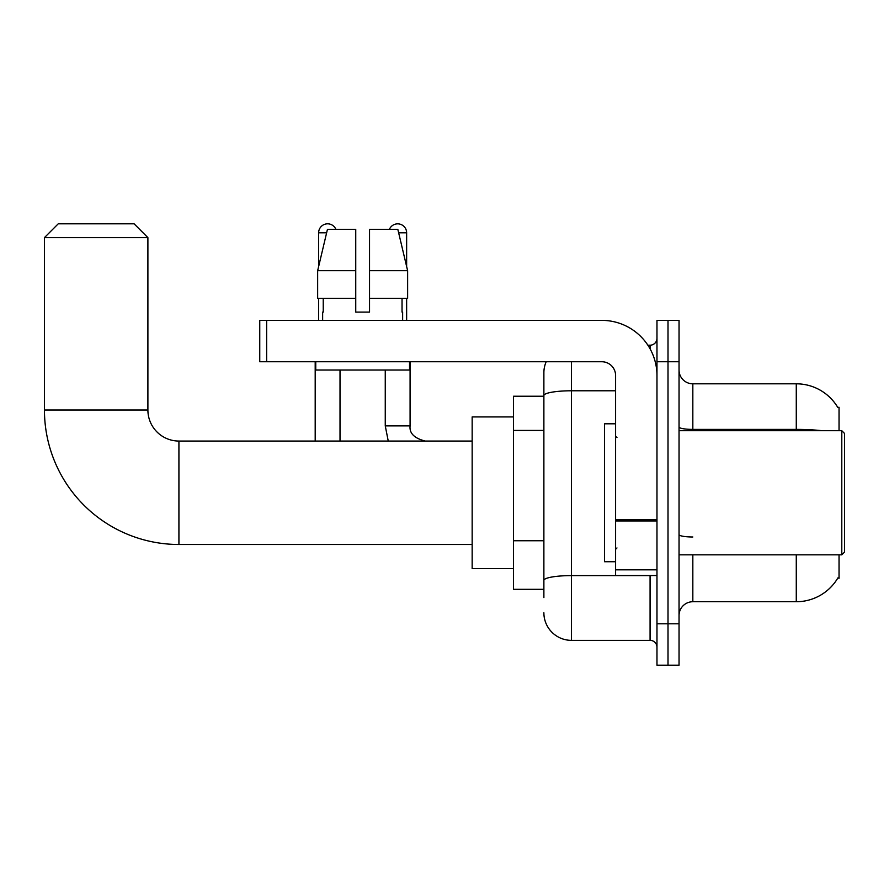 <?xml version="1.0" encoding="UTF-8"?>
<svg xmlns="http://www.w3.org/2000/svg" width="889" height="889" viewBox="0 0 889 889"><rect width="100%" height="100%" fill="white"/><g stroke="black" fill="none" stroke-linecap="round" stroke-linejoin="round"><path stroke-width="1.33" d="M839.038 430.709L839.038 407.262L837.782 407.429A48.273 48.273 0 0 0 796.277 383.815A48.273 48.273 0 0 1 837.671 407.262A48.273 48.273 0 0 0 796.277 383.815L692.831 383.815A13.791 13.791 0 0 1 679.04 370.024A13.791 13.791 0 0 0 692.831 383.815L692.831 430.709M839.038 554.836L839.038 578.283L837.916 577.872A48.273 48.273 0 0 1 796.277 601.731L692.831 601.731A13.791 13.791 0 0 0 679.04 615.521M543.879 597.597L543.879 395.572L543.879 396.227L513.531 396.227L513.531 589.318L543.879 589.318M668.006 623.8L668.006 665.183L679.04 665.183L679.04 623.8L668.006 623.8L668.006 665.183L656.971 665.183L656.971 623.8L668.006 623.8L668.006 361.745L668.006 623.8M656.971 623.8L656.971 320.373L668.006 320.373L668.006 361.745L668.006 320.373L679.04 320.373L679.04 623.8M571.46 361.745L571.46 640.358L650.081 640.358L650.081 575.527M647.881 345.199L650.081 345.199A6.901 6.901 0 0 0 656.971 338.298M543.879 422.142L543.879 372.78A27.581 27.581 0 0 1 546.179 361.745M543.879 585.184L543.879 549.035M615.599 390.782L571.46 390.782A27.581 4.789 180 0 0 543.879 395.572L543.879 372.78M656.971 647.248A6.901 6.901 0 0 0 650.081 640.358M571.46 640.358A27.581 27.581 0 0 1 543.879 612.765M369.535 312.095L355.744 312.095L369.535 312.095L355.744 312.095L369.535 312.095L369.535 229.34L397.828 229.34L407.629 270.712L407.629 298.304L369.535 298.304M389.404 229.34A8.968 8.968 0 0 1 406.64 232.785L406.64 266.511L407.629 270.712L369.535 270.712M355.744 270.712L355.744 298.304L317.651 298.304L317.651 270.712L327.452 229.34L355.744 229.34L355.744 270.712L317.651 270.712L318.64 266.511L318.64 232.785L326.63 232.785M472.159 544.49L178.922 544.49A134.472 134.472 0 0 1 44.45 410.018L44.45 237.619L58.241 223.817L134.106 223.817L147.896 237.619L44.45 237.619M178.922 544.49L178.922 441.055A31.037 31.037 0 0 1 147.896 410.018L147.896 237.619M513.531 416.919L472.159 416.919L472.159 568.627L513.531 568.627M318.64 232.785A8.968 8.968 0 0 1 335.886 229.34M340.02 441.055L340.02 370.024M315.195 441.055L315.195 361.745M318.64 298.304L318.64 320.373M385.259 370.024L385.259 425.875L410.085 425.875L410.085 361.745M406.64 298.304L406.64 320.373M656.971 575.527L615.599 575.527L615.599 519.754L656.971 519.754M656.971 375.536A55.174 55.174 0 0 0 601.797 320.373L266.644 320.373L266.644 361.745L601.797 361.745A13.791 13.791 0 0 1 615.599 375.536L615.599 519.754M266.644 361.745L259.755 361.745L259.755 320.373L266.644 320.373M322.64 312.095L323.24 312.095L322.64 312.095L322.64 320.373M402.639 312.095L402.039 312.095L402.639 312.095L402.639 320.373M402.039 298.304L402.039 312.095M355.744 298.304L355.744 312.095M323.24 312.095L323.24 298.304M315.751 361.745L315.751 370.024L409.54 370.024L409.54 361.745M407.629 298.304L407.629 270.712L397.828 229.34M327.452 229.34L317.651 270.712M841.794 430.709L844.55 433.465L844.55 552.08L841.794 554.836L841.794 430.709L679.04 430.709M615.599 423.809L604.564 423.809L604.564 561.737L615.599 561.737M543.879 430.42L513.531 430.42M543.879 540.756L513.531 540.756M692.831 554.836L692.831 601.731M796.277 601.731L796.277 554.836M837.782 407.429A48.273 48.273 0 0 0 796.277 383.815L796.277 429.398L692.831 429.398A13.791 2.4 0 0 1 679.04 427.009M822.136 430.709A48.273 8.379 180 0 0 796.277 429.398L796.277 430.709M679.04 361.745L656.971 361.745M692.831 536.989A13.791 2.4 -0 0 1 679.04 534.589M652.47 575.527A6.901 1.2 0 0 1 650.081 575.605L571.46 575.605A27.581 4.789 180 0 0 543.879 580.395M650.081 348.832L650.081 345.199M44.45 410.018L147.896 410.018M398.65 232.785L406.64 232.785M656.971 520.954L615.599 520.954M615.599 569.827L656.971 569.827M472.159 441.055L178.922 441.055M385.259 425.875L388.249 441.055L385.259 425.875M410.085 425.875C409.251 433.243 414.307 438.299 425.264 441.055C414.307 438.299 409.251 433.243 410.085 425.875C409.251 433.243 414.307 438.299 425.264 441.055C414.307 438.299 409.251 433.243 410.085 425.875C409.251 433.243 414.307 438.299 425.264 441.055C414.307 438.299 409.251 433.243 410.085 425.875C409.251 433.243 414.307 438.299 425.264 441.055C414.307 438.299 409.251 433.243 410.085 425.875M679.04 554.836L841.794 554.836M616.977 437.599L615.599 436.221M616.977 547.946L615.599 549.324"/></g></svg>
